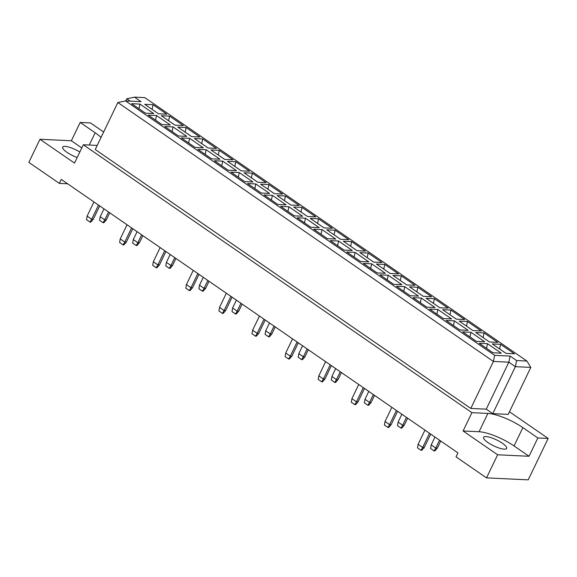 <?xml version="1.0" encoding="UTF-8"?>
<svg xmlns="http://www.w3.org/2000/svg" width="577" height="577" viewBox="0 0 577 577"><rect width="100%" height="100%" fill="white"/><g stroke="black" fill="none" stroke-linecap="round" stroke-linejoin="round"><path stroke-width="0.87" d="M79.828 152.003A12.802 3.296 25.7 0 0 62.655 147.135A12.802 3.296 25.7 0 0 66.99 152.35A12.802 3.296 25.7 0 0 77.174 157.514M502.322 443.208A12.802 3.296 -154.3 0 1 506.656 448.423A12.802 3.296 -154.3 0 1 499.531 448.185A12.802 3.296 -154.3 0 1 487.911 442.53A12.802 3.296 -154.3 0 1 483.576 437.316A12.802 3.296 -154.3 0 1 490.702 437.561A12.802 3.296 -154.3 0 1 502.322 443.208M81.79 147.936L71.368 140.752L39.964 139.273L28.85 162.368L59.344 183.385L61.263 179.404L457.943 452.88L456.025 456.861L486.519 477.886L528.222 479.848L548.15 438.441L509.462 411.769M59.344 183.385L67.603 183.774M39.964 139.273L74.498 163.082L83.312 144.762L97.203 145.418M514.049 445.942A27.436 7.068 25.7 0 0 479.061 431.733L463.1 430.983L497.634 454.791L529.037 456.27L514.049 445.942L522.87 427.622A27.436 7.068 25.7 0 0 487.875 413.421L471.914 412.67L83.312 144.762M529.037 456.27L537.851 437.957L522.87 427.622M537.851 437.957L548.15 438.441M103.658 132.01L90.481 122.923L80.181 122.439L95.169 132.768A27.436 7.068 25.7 0 1 101.04 137.449M492.765 413.651L508.207 414.38L530.818 367.398L515.376 366.669L492.765 413.651L486.252 409.158L470.803 408.429L95.234 149.515L117.845 102.533L125.591 100.917L494.648 355.345L510.097 356.074L516.61 360.56L526.902 361.051L144.82 97.636L134.52 97.152L141.04 101.646L125.591 100.917M497.634 454.791L486.519 477.886M71.368 140.752L80.181 122.439M463.1 430.983L471.914 412.67M516.61 360.56L515.376 366.669L508.864 362.176L486.252 409.158M130.207 101.134L126.774 98.768L125.736 100.925M510.097 356.074L508.864 362.176L493.414 361.447L470.803 408.429M494.648 355.345L493.414 361.447L117.845 102.533M158.48 113.784L144.733 104.307L153.02 104.697L166.775 114.174L158.48 113.784M145.404 113.171L131.657 103.694L139.944 104.084L153.691 113.561L145.404 113.171M175.033 125.195L161.286 115.717L169.573 116.107L183.32 125.584L175.033 125.195M161.957 124.582L148.21 115.104L156.497 115.494L170.244 124.971L161.957 124.582M191.586 136.605L177.831 127.128L186.126 127.517L199.873 136.994L191.586 136.605M178.509 135.992L164.755 126.514L173.05 126.904L186.797 136.381L178.509 135.992M208.131 148.015L194.384 138.538L202.671 138.927L216.418 148.404L208.131 148.015M195.055 147.402L181.308 137.917L189.595 138.314L203.342 147.791L195.055 147.402M224.684 159.425L210.937 149.948L219.224 150.337L232.971 159.815L224.684 159.425M211.608 158.812L197.861 149.328L206.148 149.724L219.895 159.202L211.608 158.812M241.236 170.835L227.482 161.358L235.777 161.748L249.524 171.225L241.236 170.835M228.16 170.215L214.406 160.738L222.7 161.127L236.447 170.612L228.16 170.215M257.782 182.245L244.035 172.768L252.322 173.158L266.069 182.635L257.782 182.245M244.706 181.625L230.959 172.148L239.246 172.537L252.993 182.022L244.706 181.625M274.335 193.656L260.588 184.178L268.875 184.568L282.622 194.045L274.335 193.656M261.258 193.035L247.511 183.558L255.799 183.948L269.546 193.425L261.258 193.035M290.887 205.066L277.133 195.589L285.427 195.978L299.174 205.455L290.887 205.066M277.804 204.446L264.057 194.968L272.351 195.358L286.098 204.835L277.804 204.446M307.433 216.476L293.686 206.992L301.973 207.388L315.72 216.865L307.433 216.476M294.357 215.856L280.61 206.378L288.897 206.768L302.644 216.245L294.357 215.856M323.985 227.886L310.238 218.402L318.526 218.798L332.273 228.276L323.985 227.886M310.909 227.266L297.162 217.789L305.449 218.178L319.196 227.655L310.909 227.266M340.531 239.289L326.784 229.812L335.071 230.201L348.825 239.686L340.531 239.289M327.455 238.676L313.708 229.199L321.995 229.588L335.749 239.066L327.455 238.676M357.084 250.699L343.337 241.222L351.624 241.612L365.371 251.096L357.084 250.699M344.007 250.086L330.26 240.609L338.548 240.998L352.295 250.476L344.007 250.086M373.636 262.109L359.889 252.632L368.176 253.022L381.924 262.499L373.636 262.109M360.56 261.496L346.813 252.019L355.1 252.409L368.847 261.886L360.56 261.496M390.182 273.52L376.435 264.042L384.722 264.432L398.476 273.909L390.182 273.52M377.106 272.907L363.359 263.429L371.646 263.819L385.4 273.296L377.106 272.907M406.735 284.93L392.987 275.453L401.275 275.842L415.022 285.319L406.735 284.93M393.658 284.317L379.911 274.84L388.198 275.229L401.945 284.706L393.658 284.317M423.287 296.34L409.54 286.863L417.827 287.252L431.574 296.729L423.287 296.34M410.211 295.727L396.464 286.25L404.751 286.639L418.498 296.116L410.211 295.727M439.833 307.75L426.086 298.273L434.373 298.662L448.127 308.14L439.833 307.75M426.756 307.137L413.009 297.66L421.297 298.049L435.051 307.527L426.756 307.137M456.385 319.16L442.638 309.683L450.925 310.073L464.673 319.55L456.385 319.16M443.309 318.547L429.562 309.07L437.849 309.46L451.596 318.937L443.309 318.547M472.938 330.571L459.191 321.093L467.478 321.483L481.225 330.96L472.938 330.571M459.862 329.957L446.108 320.473L454.402 320.87L468.149 330.347L459.862 329.957M489.484 341.981L475.736 332.503L484.024 332.893L497.778 342.37L489.484 341.981M476.407 341.368L462.66 331.883L470.947 332.28L484.702 341.757L476.407 341.368M506.036 353.391L492.289 343.914L500.576 344.303L514.323 353.78L506.036 353.391M492.96 352.771L479.213 343.293L487.5 343.683L501.247 353.167L492.96 352.771M486.555 348.357L487.5 343.683M499.632 348.977L500.576 344.303M470.01 336.954L470.947 332.28M483.086 337.567L484.024 332.893M453.457 325.543L454.402 320.87M466.533 326.156L467.478 321.483M436.904 314.133L437.849 309.46M449.981 314.746L450.925 310.073M420.359 302.723L421.297 298.049M433.435 303.336L434.373 298.662M403.806 291.313L404.751 286.639M416.882 291.926L417.827 287.252M387.254 279.903L388.198 275.229M400.33 280.516L401.275 275.842M370.708 268.493L371.646 263.819M383.784 269.106L384.722 264.432M354.155 257.082L355.1 252.409M367.232 257.695L368.176 253.022M337.603 245.672L338.548 240.998M350.679 246.285L351.624 241.612M321.057 234.262L321.995 229.588M334.133 234.875L335.071 230.201M304.505 222.852L305.449 218.178M317.581 223.472L318.526 218.798M287.952 211.442L288.897 206.768M301.028 212.062L301.973 207.388M271.406 200.031L272.351 195.358M284.483 200.652L285.427 195.978M254.854 188.621L255.799 183.948M267.93 189.242L268.875 184.568M238.301 177.211L239.246 172.537M251.377 177.831L252.322 173.158M221.756 165.801L222.7 161.127M234.832 166.421L235.777 161.748M205.203 154.398L206.148 149.724M218.279 155.011L219.224 150.337M188.65 142.988L189.595 138.314M201.734 143.601L202.671 138.927M172.105 131.578L173.05 126.904M185.181 132.191L186.126 127.517M155.552 120.167L156.497 115.494M168.628 120.781L169.573 116.107M139.007 108.757L139.944 104.084M152.083 109.37L153.02 104.697M526.902 361.051L530.818 367.398M134.52 97.152L126.774 98.768M434.986 437.056L431.199 444.925L435.758 448.069L439.544 440.201M434.12 450.911L435.758 448.069L437.308 448.141L434.842 450.947L434.12 450.911L430.601 448.488L431.199 444.925M437.308 448.141L440.734 441.016M424.946 430.132L418.123 444.304L422.681 447.449L429.504 433.277M421.044 450.298L422.681 447.449L424.232 447.521L421.765 450.327L421.044 450.298L417.524 447.867L418.123 444.304M424.232 447.521L430.694 434.092M401.888 414.236L398.101 422.104L402.659 425.249L406.446 417.38M401.015 428.091L402.659 425.249L404.203 425.321L401.736 428.127L401.015 428.091L397.503 425.667L398.101 422.104M404.203 425.321L407.636 418.195M368.782 391.415L364.996 399.284L369.561 402.429L373.348 394.56M367.917 405.27L369.561 402.429L371.105 402.501L368.638 405.306L367.917 405.27L364.397 402.847L364.996 399.284M371.105 402.501L374.531 395.375M335.684 368.595L331.898 376.464L336.463 379.608L340.25 371.739M334.819 382.45L336.463 379.608L338.007 379.68L335.54 382.486L334.819 382.45L331.299 380.027L331.898 376.464M338.007 379.68L341.433 372.562M302.586 345.774L298.799 353.643L303.358 356.788L307.144 348.919M301.721 359.637L303.358 356.788L304.901 356.86L302.435 359.666L301.721 359.637L298.201 357.206L298.799 353.643M304.901 356.86L308.334 349.741M269.488 322.954L265.701 330.823L270.26 333.968L274.046 326.099M268.615 336.817L270.26 333.968L271.803 334.04L269.336 336.845L268.615 336.817L265.095 334.386L265.701 330.823M271.803 334.04L275.229 326.921M236.382 300.141L232.596 308.003L237.161 311.147L240.948 303.286M235.517 313.996L237.161 311.147L238.705 311.219L236.238 314.025L235.517 313.996L231.997 311.566L232.596 308.003M238.705 311.219L242.131 304.101M203.284 277.321L199.498 285.182L204.056 288.327L207.843 280.465M202.419 291.176L204.056 288.327L205.607 288.399L203.14 291.212L202.419 291.176L198.899 288.752L199.498 285.182M205.607 288.399L209.033 281.28M391.848 407.312L385.025 421.484L389.583 424.629L396.406 410.456M387.939 427.478L389.583 424.629L391.127 424.701L388.66 427.507L387.939 427.478L384.426 425.047L385.025 421.484M391.127 424.701L397.589 411.271M358.743 384.491L351.92 398.664L356.485 401.808L363.308 387.636M354.841 404.657L356.485 401.808L358.028 401.88L355.562 404.693L354.841 404.657L351.321 402.234L351.92 398.664M358.028 401.88L364.491 388.458M325.644 361.671L318.821 375.851L323.387 378.995L330.203 364.815M321.742 381.837L323.387 378.995L324.93 379.067L322.464 381.873L321.742 381.837L318.223 379.414L318.821 375.851M324.93 379.067L331.393 365.638M292.546 338.858L285.723 353.03L290.281 356.175L297.105 341.995M288.644 359.017L290.281 356.175L291.825 356.247L289.358 359.053L288.644 359.017L285.125 356.593L285.723 353.03M291.825 356.247L298.287 342.817M259.441 316.037L252.625 330.21L257.183 333.355L264.006 319.182M255.539 336.196L257.183 333.355L258.727 333.427L256.26 336.232L255.539 336.196L252.019 333.773L252.625 330.21M258.727 333.427L265.189 319.997M226.343 293.217L219.52 307.39L224.085 310.534L230.901 296.362M222.441 313.376L224.085 310.534L225.629 310.606L223.162 313.412L222.441 313.376L218.921 310.953L219.52 307.39M225.629 310.606L232.091 297.177M193.245 270.397L186.421 284.569L190.98 287.714L197.803 273.541M189.343 290.556L190.98 287.714L192.523 287.786L190.064 290.592L189.343 290.556L185.823 288.132L186.421 284.569M192.523 287.786L198.993 274.356M170.186 254.5L166.4 262.369L170.958 265.514L174.744 257.645M169.313 268.355L170.958 265.514L172.501 265.586L170.035 268.392L169.313 268.355L165.801 265.932L166.4 262.369M172.501 265.586L175.927 258.46M137.081 231.68L133.294 239.549L137.86 242.693L141.646 234.825M136.215 245.535L137.86 242.693L139.403 242.766L136.937 245.571L136.215 245.535L132.696 243.112L133.294 239.549M139.403 242.766L142.829 235.64M103.983 208.86L100.196 216.728L104.754 219.873L108.541 212.004M103.117 222.715L104.754 219.873L106.305 219.945L103.838 222.751L103.117 222.715L99.597 220.291L100.196 216.728M106.305 219.945L109.731 212.819M160.139 247.576L153.323 261.749L157.882 264.893L164.705 250.721M156.237 267.742L157.882 264.893L159.425 264.966L156.958 267.771L156.237 267.742L152.717 265.312L153.323 261.749M159.425 264.966L165.887 251.536M127.041 224.756L120.218 238.928L124.783 242.073L131.599 227.901M123.139 244.922L124.783 242.073L126.327 242.145L123.86 244.951L123.139 244.922L119.619 242.491L120.218 238.928M126.327 242.145L132.789 228.716M93.943 201.936L87.12 216.108L91.678 219.253L98.501 205.08M90.041 222.102L91.678 219.253L93.229 219.325L90.762 222.138L90.041 222.102L86.521 219.678L87.12 216.108M93.229 219.325L99.691 205.902M479.061 431.733L487.875 413.421M89.262 145.043L95.169 132.768"/></g></svg>
